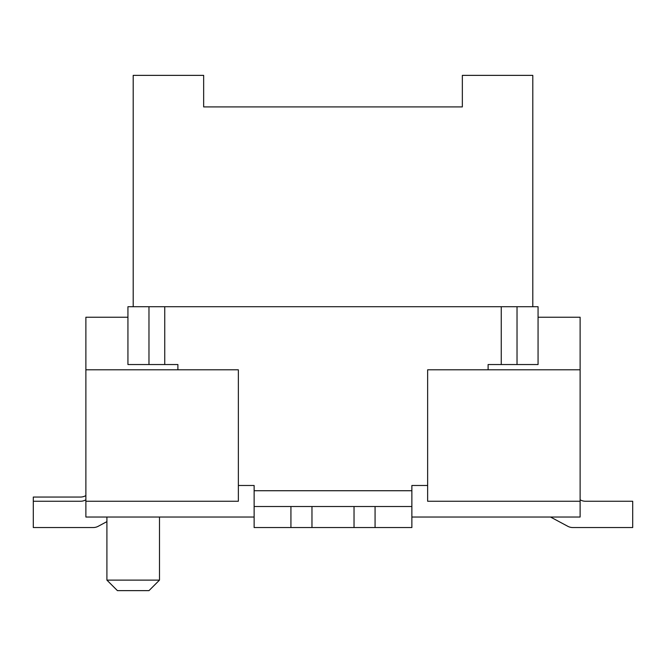 <?xml version="1.0" encoding="UTF-8"?>
<svg xmlns="http://www.w3.org/2000/svg" width="666" height="666" viewBox="0 0 666 666"><rect width="100%" height="100%" fill="white"/><g stroke="black" fill="none" stroke-linecap="round" stroke-linejoin="round"><path stroke-width="1" d="M427.639 501.257L580.119 501.257L580.119 369.805L427.639 369.805L427.639 501.257M254.129 517.024L85.881 517.024L85.881 501.257L238.361 501.257L238.361 369.805L85.881 369.805L85.881 317.224L127.939 317.224M580.119 501.257L580.119 517.024L411.871 517.024M580.119 499.791L580.369 499.933A10.514 10.514 0 0 0 585.472 501.257L632.7 501.257L632.7 527.539L572.768 527.539A10.514 10.514 0 0 1 567.807 526.298L550.499 517.024M538.061 364.543L517.024 364.543L517.024 306.71L538.061 306.71L538.061 364.543M290.934 506.51L290.934 527.539L311.971 527.539L311.971 506.51L254.129 506.51L254.129 527.539L290.934 527.539M427.639 485.481L411.871 485.481L411.871 490.734L254.129 490.734L254.129 485.481L238.361 485.481M580.119 369.805L580.119 317.224L538.061 317.224M85.881 501.257L85.881 369.805M354.029 506.51L354.029 527.539L375.066 527.539L375.066 506.51L311.971 506.51M148.976 306.71L148.976 364.543L127.939 364.543L127.939 306.71L517.024 306.71M85.631 499.933A10.514 10.514 0 0 1 80.528 501.257A10.514 10.514 0 0 0 85.631 499.933L85.881 499.791M80.528 501.257L33.3 501.257L33.3 527.539L93.232 527.539A10.514 10.514 0 0 0 98.193 526.298L106.91 521.628L98.193 526.298M411.871 490.734L411.871 506.51L375.066 506.51M411.871 506.51L411.871 527.539L375.066 527.539M354.029 527.539L311.971 527.539M501.257 306.71L501.257 364.543L517.024 364.543M501.257 364.543L488.111 364.543L488.111 369.805M632.7 527.539L572.768 527.539M177.889 369.805L177.889 364.543L148.976 364.543M33.3 527.539L93.232 527.539M585.472 501.257A10.514 10.514 0 0 1 580.369 499.933M106.91 517.024L106.91 580.119L159.49 580.119L159.49 517.024M106.91 521.628L106.91 580.119L117.424 590.634L148.976 590.634L159.49 580.119M462.346 106.91L203.654 106.91L462.346 106.91L462.346 75.366L532.8 75.366L532.8 306.71M203.654 106.91L203.654 75.366L133.2 75.366L133.2 306.71M254.129 490.734L254.129 506.51M85.881 495.587L85.631 495.72A10.514 10.514 0 0 1 80.528 497.044L33.3 497.044L33.3 501.257M164.743 364.543L164.743 306.71"/></g></svg>
